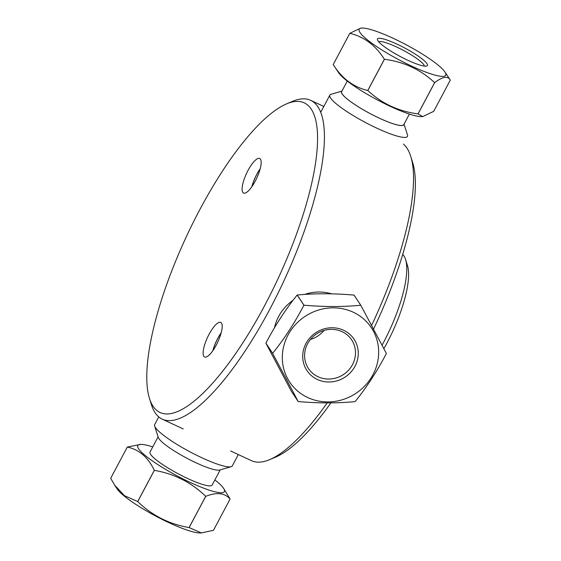 <?xml version="1.0" encoding="UTF-8"?>
<svg xmlns="http://www.w3.org/2000/svg" width="561" height="561" viewBox="0 0 561 561"><rect width="100%" height="100%" fill="white"/><g stroke="black" fill="none" stroke-linecap="round" stroke-linejoin="round"><path stroke-width="0.84" d="M311.187 109.093A170.825 50.406 115 0 1 258.909 316.116A170.825 50.406 115 0 1 149.492 398.478A170.825 50.406 115 0 1 186.448 236.469A170.825 50.406 115 0 1 286.58 103.855A170.825 50.406 115 0 1 311.187 109.093M221.483 323.115A19.067 5.624 115 0 1 217.023 343.613A19.067 5.624 115 0 1 204.618 356.999A19.067 5.624 115 0 1 207.556 337.336A19.067 5.624 115 0 1 220.704 322.421A19.067 5.624 115 0 1 221.483 323.115M260.458 159.17A19.067 5.624 115 0 1 256.005 179.667A19.067 5.624 115 0 1 243.593 193.054A19.067 5.624 115 0 1 246.538 173.391A19.067 5.624 115 0 1 259.687 158.475A19.067 5.624 115 0 1 260.458 159.17M149.492 398.478L151.414 404.649A175.852 51.893 -65 0 0 162.318 419.2A175.852 51.893 -65 0 0 276.748 295.78A175.852 51.893 -65 0 0 317.863 106.744A175.852 51.893 -65 0 0 310.689 100.321A175.852 51.893 -65 0 0 292.533 101.359L286.58 103.855M221.209 332.715A19.067 5.624 -65 0 0 212.815 350.751M260.185 168.77A19.067 5.624 -65 0 0 251.798 186.806M403.394 144.093A175.852 51.893 115 0 1 407.005 148.223A175.852 51.893 115 0 1 410.729 156.351A175.852 51.893 115 0 1 371.641 325.366M327.238 402.861A175.852 51.893 115 0 1 269.617 459.641A175.852 51.893 115 0 1 251.461 460.679L230.578 450.96M269.617 459.641L275.563 457.145A170.825 50.406 -65 0 0 330.934 402.847M373.584 329.012A170.825 50.406 -65 0 0 412.651 162.522L410.729 156.351M383.892 348.633A70.223 20.722 -65 0 0 407.496 265.662L405.575 259.498A75.244 22.202 115 0 1 382.083 345.155M402.672 254.456A75.244 22.202 115 0 1 403.983 256.012A75.244 22.202 115 0 1 405.575 259.498M221.146 332.932A18.843 5.561 -65 0 0 217.815 338.416A18.843 5.561 -65 0 0 212.942 350.569M260.129 168.987A18.843 5.561 -65 0 0 251.924 186.624M158.111 436.837L150.032 452.04A35.168 5.968 28 0 0 164.689 465.882A35.168 5.968 28 0 0 197.472 482.677A35.168 5.968 28 0 0 212.135 485.069L220.221 469.859M152.753 446.921A49.059 8.324 28 0 0 140.902 444.382A49.059 8.324 28 0 0 152.901 461.268A49.059 8.324 28 0 0 203.945 488.252A49.059 8.324 28 0 0 223.594 488.343A49.059 8.324 28 0 0 214.863 479.943M140.902 444.382L127.298 447.047A58 9.839 28 0 0 127.305 447.061C139.093 449.564 148.09 457.32 154.303 470.321A58 9.839 28 0 0 154.352 470.356C174.261 473.765 191.371 482.418 205.698 496.324A58 9.839 28 0 0 205.719 496.331A58 9.839 28 0 0 205.747 496.345C216.651 491.997 224.765 492.895 230.087 499.045A58 9.839 28 0 0 230.087 499.031L223.594 488.343M154.303 470.321L137.69 501.562L124.43 495.644L114.64 485.139L110.692 478.295L127.305 447.061L110.699 478.288A58 9.839 28 0 0 110.692 478.295M205.698 496.324L189.085 527.564C169.184 524.156 152.066 515.496 137.74 501.59L154.352 470.356M230.087 499.045L213.482 530.285L201.441 532.936L189.134 527.578L205.747 496.345M114.64 485.139L117.186 488.982A49.059 8.324 28 0 0 182.556 528.469A49.059 8.324 28 0 0 199.877 532.95L201.441 532.936M238.313 454.557L232.296 465.882A43.961 7.461 -152 0 1 231.111 466.71A43.961 7.461 -152 0 1 213.965 462.895A43.961 7.461 -152 0 1 154.64 426.044A43.961 7.461 -152 0 1 154.661 424.6L158.756 416.907M154.64 426.044L158.3 437.419A35.259 5.982 28 0 0 205.88 466.969A35.259 5.982 28 0 0 219.639 470.034L231.111 466.71M265.886 343.199L272.653 353.381L298.207 401.529L291.44 391.354L265.886 343.199A58 54.536 -33.6 0 1 265.893 343.136C275.178 325.401 285.591 309.37 297.148 295.051A58 54.536 -33.6 0 1 297.204 295.023C315.009 293.333 333.942 293.354 354.012 295.086A58 54.536 -33.6 0 1 354.068 295.114L354.18 295.331M318.613 332.666A25.911 24.368 -33.6 0 1 351.628 339.861A25.911 24.368 -33.6 0 1 343.528 374.496A25.911 24.368 -33.6 0 1 308.459 368.542A25.911 24.368 -33.6 0 1 318.613 332.666M310.464 339.433A25.911 24.368 146.4 0 0 315.864 337.203A25.911 24.368 146.4 0 0 324.013 330.436M318.017 331.369A28.288 26.598 146.4 0 0 315.233 378.352A28.288 26.598 146.4 0 0 358.22 354.91A28.288 26.598 146.4 0 0 318.017 331.369M352.126 395.645A49.059 46.128 -33.6 0 1 282.393 354.818A49.059 46.128 -33.6 0 1 356.95 314.16A49.059 46.128 -33.6 0 1 352.126 395.645M298.207 401.529A58 54.536 -33.6 0 0 298.256 401.564C318.325 403.296 337.266 403.317 355.064 401.627A58 54.536 -33.6 0 0 355.092 401.613A58 54.536 -33.6 0 0 355.12 401.599C366.677 387.279 377.097 371.249 386.382 353.507A58 54.536 -33.6 0 0 386.382 353.444L360.828 305.296L354.068 295.114M297.148 295.051L303.915 305.226C294.63 322.968 284.21 338.998 272.653 353.318L265.893 343.136M354.012 295.086L360.779 305.261C342.974 306.951 324.041 306.93 303.971 305.198L297.204 295.023M331.726 293.873A43.961 41.339 146.4 0 0 304.602 294.448M293.087 300.268A43.961 41.339 146.4 0 0 274.497 327.778M409.39 114.079L403.745 124.696A35.168 5.968 -152 0 1 374.629 115.896A35.168 5.968 -152 0 1 342.224 94.01A35.168 5.968 -152 0 1 341.642 91.674L347.287 81.057M422.721 116.611L418.057 113.89L434.663 82.649C442.671 76.555 447.888 75.707 450.308 80.104L433.702 111.337L422.721 116.611L421.241 116.618A49.059 8.324 -152 0 1 377.181 99.809A49.059 8.324 -152 0 1 338.564 72.671A49.059 8.324 -152 0 1 338.556 72.657L333.206 64.578A58 9.839 -152 0 1 333.206 64.571L333.227 64.606M418.057 113.89A58 9.839 -152 0 1 418.015 113.876C398.492 111.337 381.76 103.554 367.82 90.524A58 9.839 -152 0 1 367.764 90.489C353.458 87.102 341.944 78.47 333.213 64.585A58 9.839 -152 0 1 333.206 64.578L349.826 33.344C364.131 36.731 375.646 45.371 384.376 59.249L367.764 90.489M378.731 41.837A25.911 4.397 -152 0 1 400.912 49.109A25.911 4.397 -152 0 1 423.8 64.732A25.911 4.397 -152 0 1 424.326 66.079M426.956 63.624A28.288 4.797 28 0 0 398.738 44.971A28.288 4.797 28 0 0 377.462 39.873A28.288 4.797 28 0 0 400.196 56.465A28.288 4.797 28 0 0 426.662 66.037A28.288 4.797 28 0 0 426.956 63.624M359.952 32.454A49.059 8.324 -152 0 1 362.273 28.05A49.059 8.324 -152 0 1 406.36 44.873A49.059 8.324 -152 0 1 444.957 72.018A49.059 8.324 -152 0 1 411.662 66.121A49.059 8.324 -152 0 1 359.952 32.454M367.82 90.524L384.425 59.284C403.948 61.822 420.68 69.606 434.621 82.635L418.015 113.876M362.273 28.05L360.793 28.064L349.812 33.33L333.206 64.571M444.957 72.018L450.308 80.104M341.922 91.141L331.032 94.29A43.961 7.461 28 0 0 329.854 95.118A43.961 7.461 28 0 0 330.583 98.035A43.961 7.461 28 0 0 371.087 125.398A43.961 7.461 28 0 0 407.482 136.4A43.961 7.461 28 0 0 407.51 134.956L404.032 124.163M403.948 124.325A35.259 5.982 -152 0 1 375.744 116.464A35.259 5.982 -152 0 1 342.147 93.975A35.259 5.982 -152 0 1 341.838 91.296M323.83 106.443L310.689 100.321M183.202 428.913L162.318 419.2M329.854 95.118L320.703 112.326"/></g></svg>
